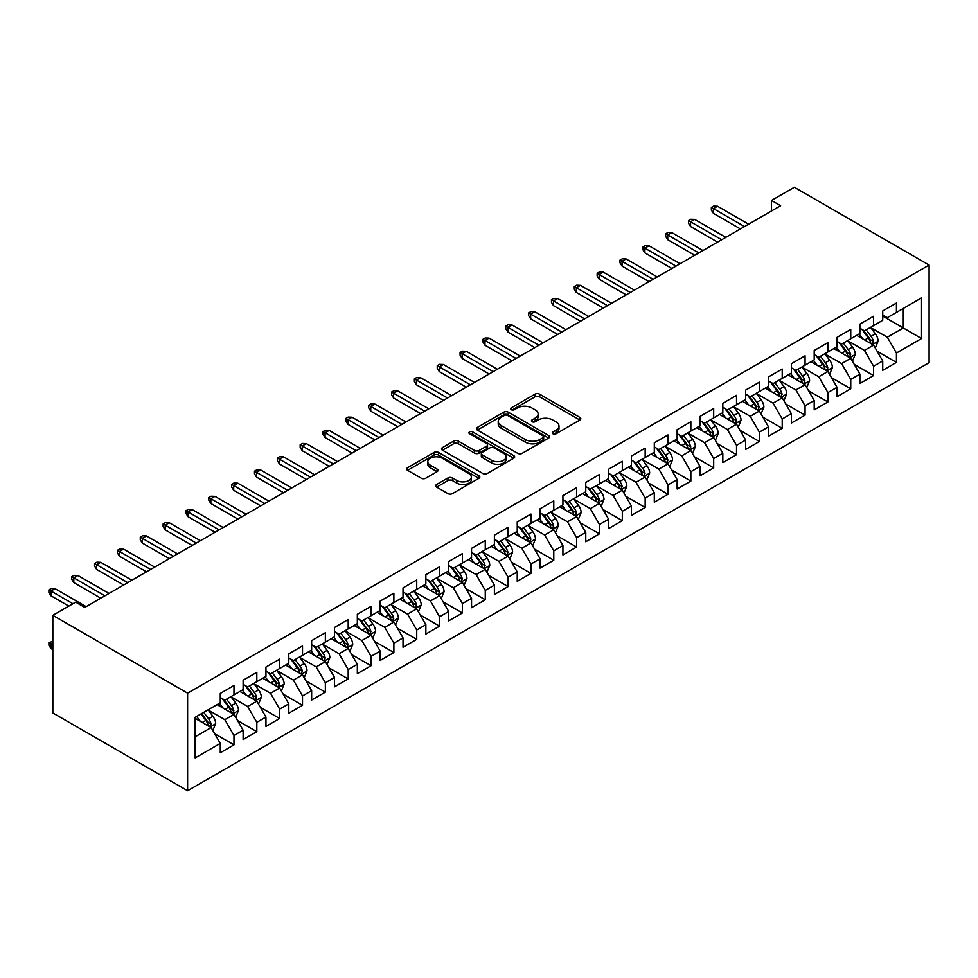 <?xml version="1.0" encoding="UTF-8"?>
<svg xmlns="http://www.w3.org/2000/svg" width="978" height="978" viewBox="0 0 978 978"><rect width="100%" height="100%" fill="white"/><g stroke="black" fill="none" stroke-linecap="round" stroke-linejoin="round"><path stroke-width="1.47" d="M552.937 433.78A2.225 1.284 0 0 0 556.079 433.78L579.893 420.027A3.166 1.834 0 0 0 580.822 418.731A3.166 1.834 0 0 0 579.893 417.435L539.538 394.134A3.166 1.834 0 0 0 535.052 394.134L511.225 407.887A2.225 1.284 0 0 0 510.577 408.792A2.225 1.284 0 0 0 511.225 409.696A2.225 1.284 0 0 0 514.367 409.696L517.448 407.924A10.147 5.856 0 0 1 531.8 407.924L535.162 409.855A10.147 5.856 0 0 1 538.132 414A10.147 5.856 0 0 1 535.162 418.144L532.081 419.929A2.225 1.284 0 0 0 531.433 420.833A2.225 1.284 0 0 0 532.081 421.738A2.225 1.284 0 0 0 535.223 421.738L538.303 419.953A10.147 5.856 0 0 1 552.656 419.953L556.017 421.897A10.147 5.856 0 0 1 558.988 426.041A10.147 5.856 0 0 1 556.017 430.186L552.937 431.97A2.225 1.284 0 0 0 552.289 432.875A2.225 1.284 0 0 0 552.937 433.78L552.937 431.97M436.616 484.489A3.166 1.834 0 0 0 435.687 485.785A3.166 1.834 0 0 0 436.616 487.081L447.936 493.621A3.166 1.834 0 0 0 452.423 493.621L478.89 478.34A3.166 1.834 0 0 0 479.819 477.044A3.166 1.834 0 0 0 478.89 475.748L438.523 452.447A3.166 1.834 0 0 0 434.036 452.447L407.581 467.728A3.166 1.834 0 0 0 406.652 469.024A3.166 1.834 0 0 0 407.581 470.32L421.261 478.218A3.166 1.834 0 0 0 425.748 478.218L437.068 471.677A3.166 1.834 0 0 0 437.997 470.381A3.166 1.834 0 0 0 437.068 469.085L430.283 465.173A8.484 4.902 0 0 1 427.802 461.702A8.484 4.902 0 0 1 433.034 457.178A8.484 4.902 0 0 1 442.276 458.242L468.853 473.584A8.484 4.902 0 0 1 471.335 477.044A8.484 4.902 0 0 1 466.103 481.567A8.484 4.902 0 0 1 456.86 480.516L452.423 477.949A3.166 1.834 0 0 0 447.936 477.949L436.616 484.489L436.616 487.081M52.824 615.345L187.605 693.157L187.605 790.75L52.824 712.938L52.824 615.345L75.673 602.155L84.805 607.436L780.615 205.71L771.483 200.441L771.483 210.991M771.483 200.441L794.319 187.25L929.1 265.062L187.605 693.157M517.68 453.352A3.166 1.834 0 0 0 522.154 453.352L548.621 438.083A3.166 1.834 0 0 0 549.55 436.787A3.166 1.834 0 0 0 548.621 435.491L508.254 412.19A3.166 1.834 0 0 0 503.768 412.19L477.313 427.472A3.166 1.834 0 0 0 476.384 428.767A3.166 1.834 0 0 0 477.313 430.051L517.68 453.352M470.467 434.256A2.225 1.284 0 0 1 472.716 434.574L472.716 431.934L513.756 455.626A3.166 1.834 0 0 1 514.685 456.922A3.166 1.834 0 0 1 513.756 458.217L487.288 473.486A3.166 1.834 0 0 1 482.814 473.486L442.447 450.186L442.447 447.594A3.166 1.834 0 0 0 441.518 448.89A3.166 1.834 0 0 0 442.447 450.186M442.447 447.594L453.768 441.054A3.166 1.834 0 0 1 458.254 441.054L474.623 450.516A3.166 1.834 0 0 0 479.11 450.516L486.616 446.176A3.166 1.834 0 0 0 487.545 444.88A3.166 1.834 0 0 0 486.616 443.584L469.574 433.743A2.225 1.284 0 0 1 468.927 432.838A2.225 1.284 0 0 1 470.296 431.653A2.225 1.284 0 0 1 472.716 431.934M187.605 790.75L929.1 362.655L929.1 265.062M882.731 316.102L903.293 327.972L903.293 308.449L921.557 297.899L896.435 312.41L896.435 303.046L882.731 310.955L882.731 320.319L873.586 325.588L873.586 316.236L859.882 324.146L859.882 333.51L850.75 338.779L850.75 329.415L837.046 337.337L837.046 346.701L827.901 351.97L827.901 342.606L814.197 350.515L814.197 359.88L805.065 365.161L805.065 355.796L791.349 363.706L791.349 373.07L782.217 378.352L782.217 368.987L768.512 376.897L768.512 386.261L759.368 391.542L759.368 382.178L745.664 390.088L745.664 399.452L736.532 404.721L736.532 395.356L722.828 403.278L722.828 412.643L713.683 417.912L713.683 408.547L699.979 416.457L699.979 425.821L690.847 431.102L690.847 421.738L677.143 429.648L677.143 439.012L667.998 444.293L667.998 434.929L654.294 442.838L654.294 452.203L645.162 457.484L645.162 448.12L631.446 456.029L631.446 465.394L622.314 470.662L622.314 461.298L608.609 469.22L608.609 478.584L599.465 483.853L599.465 474.489L585.761 482.411L585.761 491.775L576.629 497.044L576.629 487.68L562.925 495.589L562.925 504.954L553.78 510.235L553.78 500.87L540.076 508.78L540.076 518.144L530.944 523.426L530.944 514.061L517.24 521.971L517.24 531.335L508.095 536.604L508.095 527.252L494.391 535.162L494.391 544.526L485.259 549.795L485.259 540.431L471.543 548.352L471.543 557.717L462.411 562.986L462.411 553.621L448.706 561.531L448.706 570.895L439.562 576.176L439.562 566.812L425.858 574.722L425.858 584.086L416.726 589.367L416.726 580.003L403.022 587.912L403.022 597.277L393.877 602.558L393.877 593.194L380.173 601.103L380.173 610.468L371.041 615.737L371.041 606.372L357.337 614.294L357.337 623.658L348.192 628.927L348.192 619.563L334.488 627.485L334.488 636.837L325.356 642.118L325.356 632.754L311.64 640.663L311.64 650.028L302.508 655.309L302.508 645.945L288.803 653.854L288.803 663.218L279.659 668.5L279.659 659.135L265.955 667.045L265.955 676.409L256.823 681.678L256.823 672.314L243.119 680.236L243.119 689.6L233.974 694.869L233.974 685.505L220.27 693.426L220.27 702.791L195.148 717.29L195.148 757.913L220.27 743.402L211.138 727.583L195.148 718.353M921.557 297.899L921.557 338.522L896.435 353.021L887.303 337.202L870.738 327.642M877.132 351.249L896.435 362.386L896.435 353.021M896.435 362.386L882.731 370.307L882.731 360.943L873.586 366.212L864.454 350.393L847.889 340.833M854.283 364.439L873.586 375.576L873.586 366.212M873.586 375.576L859.882 383.498L859.882 374.134L850.75 379.403L841.606 363.584L825.053 354.012M831.447 377.618L850.75 388.767L850.75 379.403M850.75 388.767L837.046 396.677L837.046 387.312L827.901 392.594L818.769 376.762L802.205 367.202M808.598 390.809L827.901 401.958L827.901 392.594M827.901 401.958L814.197 409.868L814.197 400.503L805.065 405.784L795.921 389.953L779.356 380.393M785.762 404L805.065 415.149L805.065 405.784M805.065 415.149L791.349 423.058L791.349 413.694L782.217 418.975L773.085 403.144L756.52 393.584M762.913 417.19L782.217 428.327L782.217 418.975M782.217 428.327L768.512 436.249L768.512 426.885L759.368 432.154L750.236 416.335L733.671 406.775M740.077 430.381L759.368 441.518L759.368 432.154M759.368 441.518L745.664 449.44L745.664 440.076L736.532 445.345L727.387 429.525L710.835 419.953M717.229 443.572L736.532 454.709L736.532 445.345M736.532 454.709L722.828 462.618L722.828 453.254L713.683 458.535L704.551 442.704L687.986 433.144M694.38 456.75L713.683 467.9L713.683 458.535M713.683 467.9L699.979 475.809L699.979 466.445L690.847 471.726L681.703 455.895L665.15 446.335M671.544 469.941L690.847 481.09L690.847 471.726M690.847 481.09L677.143 489L677.143 479.636L667.998 484.917L658.866 469.085L642.301 459.526M648.695 483.132L667.998 494.281L667.998 484.917M667.998 494.281L654.294 502.191L654.294 492.826L645.162 498.095L636.018 482.276L619.453 472.716M625.859 496.323L645.162 507.46L645.162 498.095M645.162 507.46L631.446 515.382L631.446 506.017L622.314 511.286L613.182 495.467L596.617 485.895M603.01 509.514L622.314 520.651L622.314 511.286M622.314 520.651L608.609 528.56L608.609 519.208L599.465 524.477L590.333 508.646L573.768 499.086M580.174 522.692L599.465 533.841L599.465 524.477M599.465 533.841L585.761 541.751L585.761 532.387L576.629 537.668L567.484 521.836L550.932 512.276M557.326 535.883L576.629 547.032L576.629 537.668M576.629 547.032L562.925 554.942L562.925 545.577L553.78 550.858L544.648 535.027L528.083 525.467M534.477 549.074L553.78 560.223L553.78 550.858M553.78 560.223L540.076 568.132L540.076 558.768L530.944 564.037L521.8 548.218L505.247 538.658M511.641 562.264L530.944 573.401L530.944 564.037M530.944 573.401L517.24 581.323L517.24 571.959L508.095 577.228L498.963 561.409L482.399 551.849M488.792 575.455L508.095 586.592L508.095 577.228M508.095 586.592L494.391 594.514L494.391 585.15L485.259 590.419L476.115 574.599L459.55 565.027M465.956 588.634L485.259 599.783L485.259 590.419M485.259 599.783L471.543 607.693L471.543 598.328L462.411 603.609L453.279 587.778L436.714 578.218M443.107 601.825L462.411 612.974L462.411 603.609M462.411 612.974L448.706 620.883L448.706 611.519L439.562 616.8L430.43 600.969L413.865 591.409M420.259 615.015L439.562 626.164L439.562 616.8M439.562 626.164L425.858 634.074L425.858 624.71L416.726 629.991L407.581 614.16L391.029 604.6M397.423 628.206L416.726 639.355L416.726 629.991M416.726 639.355L403.022 647.265L403.022 637.9L393.877 643.169L384.745 627.35L368.18 617.79M374.574 641.397L393.877 652.534L393.877 643.169M393.877 652.534L380.173 660.456L380.173 651.091L371.041 656.36L361.897 640.541L345.332 630.969M351.738 654.588L371.041 665.725L371.041 656.36M371.041 665.725L357.337 673.634L357.337 664.27L348.192 669.551L339.06 653.72L322.495 644.16M328.889 667.766L348.192 678.915L348.192 669.551M348.192 678.915L334.488 686.825L334.488 677.461L325.356 682.742L316.212 666.91L299.647 657.35M306.053 680.957L325.356 692.106L325.356 682.742M325.356 692.106L311.64 700.016L311.64 690.651L302.508 695.933L293.376 680.101L276.811 670.541M283.204 694.148L302.508 705.297L302.508 695.933M302.508 705.297L288.803 713.206L288.803 703.842L279.659 709.111L270.527 693.292L253.962 683.732M260.356 707.338L279.659 718.475L279.659 709.111M279.659 718.475L265.955 726.397L265.955 717.033L256.823 722.302L247.678 706.483L231.126 696.911M237.52 720.529L256.823 731.666L256.823 722.302M256.823 731.666L243.119 739.576L243.119 730.224L233.974 735.493L224.842 719.661L208.277 710.101M214.671 733.708L233.974 744.857L233.974 735.493M233.974 744.857L220.27 752.767L220.27 743.402M220.27 697.51L224.842 700.15L233.974 694.869M195.148 736.813L211.138 727.583M243.119 684.319L247.678 686.959L256.823 681.678M224.842 719.661L233.974 714.392L217.067 704.637M243.119 730.224L233.974 714.392M265.955 671.128L270.527 673.769L279.659 668.5M247.678 706.483L256.823 701.202L239.916 691.446M265.955 717.033L256.823 701.202M288.803 657.95L293.376 660.578L302.508 655.309M270.527 693.292L279.659 688.011L262.764 678.255M288.803 703.842L279.659 688.011M311.64 644.759L316.212 647.399L325.356 642.118M293.376 680.101L302.508 674.82L285.6 665.064M311.64 690.651L302.508 674.82M334.488 631.568L339.06 634.209L348.192 628.927M316.212 666.91L325.356 661.641L308.449 651.874M334.488 677.461L325.356 661.641M357.337 618.377L361.897 621.018L371.041 615.737M339.06 653.72L348.192 648.451L331.285 638.695M357.337 664.27L348.192 648.451M380.173 605.186L384.745 607.827L393.877 602.558M361.897 640.541L371.041 635.26L354.134 625.504M380.173 651.091L371.041 635.26M403.022 592.008L407.581 594.636L416.726 589.367M384.745 627.35L393.877 622.069L376.97 612.314M403.022 637.9L393.877 622.069M425.858 578.817L430.43 581.445L439.562 576.176M407.581 614.16L416.726 608.878L399.819 599.123M425.858 624.71L416.726 608.878M448.706 565.626L453.279 568.267L462.411 562.986M430.43 600.969L439.562 595.7L422.667 585.932M448.706 611.519L439.562 595.7M471.543 552.436L476.115 555.076L485.259 549.795M453.279 587.778L462.411 582.509L445.503 572.741M471.543 598.328L462.411 582.509M494.391 539.245L498.963 541.885L508.095 536.604M476.115 574.599L485.259 569.318L468.352 559.563M494.391 585.15L485.259 569.318M517.24 526.054L521.8 528.695L530.944 523.426M498.963 561.409L508.095 556.127L491.188 546.372M517.24 571.959L508.095 556.127M540.076 512.875L544.648 515.504L553.78 510.235M521.8 548.218L530.944 542.937L514.037 533.181M540.076 558.768L530.944 542.937M562.925 499.685L567.484 502.325L576.629 497.044M544.648 535.027L553.78 529.758L536.885 519.99M562.925 545.577L553.78 529.758M585.761 486.494L590.333 489.134L599.465 483.853M567.484 521.836L576.629 516.567L559.722 506.8M585.761 532.387L576.629 516.567M608.609 473.303L613.182 475.944L622.314 470.662M590.333 508.646L599.465 503.377L582.57 493.621M608.609 519.208L599.465 503.377M631.446 460.112L636.018 462.753L645.162 457.484M613.182 495.467L622.314 490.186L605.406 480.43M631.446 506.017L622.314 490.186M654.294 446.934L658.866 449.562L667.998 444.293M636.018 482.276L645.162 476.995L628.255 467.239M654.294 492.826L645.162 476.995M677.143 433.743L681.703 436.384L690.847 431.102M658.866 469.085L667.998 463.804L651.091 454.049M677.143 479.636L667.998 463.804M699.979 420.552L704.551 423.193L713.683 417.912M681.703 455.895L690.847 450.626L673.94 440.858M699.979 466.445L690.847 450.626M722.828 407.361L727.387 410.002L736.532 404.721M704.551 442.704L713.683 437.435L696.788 427.679M722.828 453.254L713.683 437.435M745.664 394.171L750.236 396.811L759.368 391.542M727.387 429.525L736.532 424.244L719.625 414.489M745.664 440.076L736.532 424.244M768.512 380.992L773.085 383.62L782.217 378.352M750.236 416.335L759.368 411.053L742.473 401.298M768.512 426.885L759.368 411.053M791.349 367.801L795.921 370.43L805.065 365.161M773.085 403.144L782.217 397.863L765.309 388.107M791.349 413.694L782.217 397.863M814.197 354.611L818.769 357.251L827.901 351.97M795.921 389.953L805.065 384.684L788.158 374.916M814.197 400.503L805.065 384.684M837.046 341.42L841.606 344.06L850.75 338.779M818.769 376.762L827.901 371.493L810.994 361.726M837.046 387.312L827.901 371.493M859.882 328.229L864.454 330.87L873.586 325.588M841.606 363.584L850.75 358.303L833.843 348.547M859.882 374.134L850.75 358.303M882.731 315.038L887.303 317.679L896.435 312.41M864.454 350.393L873.586 345.112L856.691 335.356M882.731 360.943L873.586 345.112M887.303 337.202L903.293 327.972L921.557 338.522M553.817 434.085L556.017 432.826A10.147 5.856 0 0 0 558.988 428.682L558.988 426.041M538.132 414L538.132 416.64A10.147 5.856 0 0 1 535.162 420.784L532.973 422.056M579.856 420.051L539.538 396.775A3.166 1.834 0 0 0 535.052 396.775L512.117 410.014M548.621 435.491L548.621 438.083L508.254 414.831A3.166 1.834 0 0 0 503.768 414.831L477.362 430.075M543.01 437.692A2.225 1.284 0 0 0 543.658 436.787A2.225 1.284 0 0 0 543.01 435.882L507.582 415.43A2.225 1.284 0 0 0 504.44 415.43L501.201 417.3A10.147 5.856 0 0 0 498.218 421.445A10.147 5.856 0 0 0 501.201 425.589L525.406 439.574A10.147 5.856 0 0 0 539.758 439.574L543.01 437.692L543.01 440.332A2.225 1.284 0 0 0 543.658 439.428L543.658 436.787M498.218 421.445L498.218 424.085A10.147 5.856 0 0 0 501.201 428.23L501.201 425.589M543.01 440.332L539.758 442.203A10.147 5.856 0 0 1 525.406 442.203L501.201 428.23M442.496 450.21L453.768 443.694L453.768 441.054M487.545 444.88L487.545 447.521A3.166 1.834 0 0 1 486.616 448.816L479.11 453.144A3.166 1.834 0 0 1 474.623 453.144L458.254 443.694A3.166 1.834 0 0 0 453.768 443.694M472.716 434.574L513.707 458.242M491.604 460.32A8.484 4.902 0 0 0 500.858 461.371A8.484 4.902 0 0 0 506.091 456.848A8.484 4.902 0 0 0 503.609 453.389L494.245 447.985A3.166 1.834 0 0 0 489.758 447.985L482.252 452.325A3.166 1.834 0 0 0 481.323 453.621A3.166 1.834 0 0 0 482.252 454.917L491.604 460.32L491.604 462.949A8.484 4.902 0 0 0 500.858 464.012A8.484 4.902 0 0 0 506.091 459.489L506.091 456.848M481.323 453.621L481.323 456.249A3.166 1.834 0 0 0 482.252 457.545L482.252 454.917M491.604 462.949L482.252 457.545M471.335 477.044L471.335 479.685A8.484 4.902 0 0 1 466.103 484.208A8.484 4.902 0 0 1 456.86 483.144L452.423 480.589A3.166 1.834 0 0 0 447.936 480.589L436.665 487.105M427.802 461.702L427.802 464.342A8.484 4.902 0 0 0 430.283 467.814L430.283 465.173M437.068 469.085L437.068 471.677L430.283 467.814M478.841 478.364L438.523 455.088A3.166 1.834 0 0 0 434.036 455.088L407.618 470.345M875.286 348.046L878.11 341.126A8.557 4.939 -120 0 0 875.383 333.84L870.53 327.361M862.792 338.877L859.112 333.963M871.973 344.183L873.488 341.493A8.557 4.939 -120 0 0 871.043 336.346L866.19 329.867M863.415 330.271L869.418 338.278A4.364 2.518 60 0 1 870.2 339.598L873.488 341.493M861.911 329.403L868.305 337.923A8.557 4.939 60 0 1 870.75 343.082L870.921 343.571M744.527 226.554L713.414 208.583L713.414 213.338L711.361 210.038L711.361 207.397L713.414 208.583L717.522 206.211L748.635 224.17M713.414 213.338L740.419 228.925M711.361 207.397L713.647 206.077L717.522 206.211M852.437 361.224L855.273 354.317A8.557 4.939 -120 0 0 852.535 347.031L847.681 340.552M839.955 352.068L836.263 347.141M849.136 357.373L850.652 354.684A8.557 4.939 -120 0 0 848.195 349.537L843.342 343.058M840.579 343.461L846.569 351.457A4.364 2.518 60 0 1 847.364 352.789L850.652 354.684M839.063 342.593L845.457 351.114A8.557 4.939 60 0 1 847.902 356.261L848.085 356.762M829.588 374.415L832.425 367.508A8.557 4.939 -120 0 0 829.699 360.222L824.845 353.743M817.107 365.259L813.415 360.332M826.288 370.564L827.804 367.875A8.557 4.939 -120 0 0 825.359 362.728L820.505 356.249M817.73 356.652L823.72 364.647A4.364 2.518 60 0 1 824.515 365.98L827.804 367.875M816.227 355.784L822.608 364.305A8.557 4.939 60 0 1 825.065 369.452L825.236 369.953M721.678 239.732L690.566 221.774L690.566 226.517L688.512 223.228L688.512 220.588L690.566 221.774L694.686 219.402L725.798 237.361M690.566 226.517L717.571 242.116M688.512 220.588L690.798 219.268L694.686 219.402M698.842 252.923L667.73 234.964L667.73 239.708L665.676 236.419L665.676 233.779L667.73 234.964L671.837 232.593L702.95 250.551M667.73 239.708L694.722 255.295M665.676 233.779L667.95 232.458L671.837 232.593M806.752 387.606L809.588 380.699A8.557 4.939 -120 0 0 806.85 373.4L801.997 366.933M794.27 378.449L790.579 373.523M803.451 383.743L804.955 381.065A8.557 4.939 -120 0 0 802.51 375.907L797.657 369.439M794.894 369.843L800.884 377.838A4.364 2.518 60 0 1 801.679 379.158L804.955 381.065M793.378 368.963L799.772 377.496A8.557 4.939 60 0 1 802.217 382.642L802.388 383.144M783.904 400.797L786.74 393.889A8.557 4.939 -120 0 0 784.001 386.591L779.16 380.112M771.422 391.64L767.73 386.713M780.603 396.934L782.119 394.244A8.557 4.939 -120 0 0 779.662 389.097L774.82 382.618M772.045 383.021L778.036 391.029A4.364 2.518 60 0 1 778.83 392.349L782.119 394.244M770.542 382.154L776.923 390.687A8.557 4.939 60 0 1 779.38 395.833L779.552 396.322M675.994 266.114L644.881 248.155L644.881 252.899L642.827 249.598L642.827 246.969L644.881 248.155L649.001 245.771L680.101 263.742M644.881 252.899L671.886 268.485M642.827 246.969L645.113 245.649L649.001 245.771M653.157 279.305L622.045 261.334L622.045 266.089L619.979 262.789L619.979 260.148L622.045 261.334L626.152 258.962L657.265 276.933M622.045 266.089L649.037 281.676M619.979 260.148L622.265 258.84L626.152 258.962M761.067 413.987L763.891 407.068A8.557 4.939 -120 0 0 761.165 399.782L756.312 393.303M748.573 404.819L744.894 399.904M757.767 410.124L759.27 407.435A8.557 4.939 -120 0 0 756.825 402.288L751.972 395.809M749.197 396.212L755.199 404.22A4.364 2.518 60 0 1 755.982 405.54L759.27 407.435M747.693 395.344L754.087 403.877A8.557 4.939 60 0 1 756.532 409.024L756.703 409.513M630.309 292.495L599.196 274.525L599.196 279.28L597.142 275.979L597.142 273.339L599.196 274.525L603.304 272.153L634.416 290.111M599.196 279.28L626.201 294.867M597.142 273.339L599.428 272.018L603.304 272.153M738.219 427.178L741.055 420.259A8.557 4.939 -120 0 0 738.317 412.973L733.463 406.493M725.737 418.009L722.045 413.083M734.918 423.315L736.434 420.626A8.557 4.939 -120 0 0 733.977 415.479L729.123 409M726.361 409.403L732.351 417.398A4.364 2.518 60 0 1 733.145 418.731L736.434 420.626M724.857 408.535L731.238 417.056A8.557 4.939 60 0 1 733.696 422.215L733.867 422.704M607.46 305.674L576.348 287.715L576.348 292.471L574.294 289.17L574.294 286.53L576.348 287.715L580.467 285.344L611.58 303.302M576.348 292.471L603.353 308.058M574.294 286.53L576.58 285.209L580.467 285.344M715.383 440.357L718.207 433.45A8.557 4.939 -120 0 0 715.48 426.163L710.627 419.684M702.889 431.2L699.209 426.274M712.07 436.506L713.585 433.816A8.557 4.939 -120 0 0 711.14 428.67L706.287 422.19M703.512 422.594L709.502 430.589A4.364 2.518 60 0 1 710.297 431.921L713.585 433.816M702.008 421.726L708.39 430.247A8.557 4.939 60 0 1 710.847 435.393L711.018 435.895M584.624 318.865L553.511 300.906L553.511 305.649L551.458 302.361L551.458 299.72L553.511 300.906L557.619 298.534L588.732 316.493M553.511 305.649L580.504 321.236M551.458 299.72L553.744 298.4L557.619 298.534M692.534 453.547L695.37 446.64A8.557 4.939 -120 0 0 692.632 439.354L687.779 432.875M680.052 444.391L676.36 439.464M689.233 449.684L690.749 447.007A8.557 4.939 -120 0 0 688.292 441.848L683.439 435.381M680.676 435.785L686.666 443.78A4.364 2.518 60 0 1 687.461 445.1L690.749 447.007M679.16 434.917L685.554 443.437A8.557 4.939 60 0 1 687.999 448.584L688.182 449.085M561.775 332.055L530.663 314.097L530.663 318.84L528.609 315.539L528.609 312.911L530.663 314.097L534.783 311.725L565.895 329.684M530.663 318.84L557.668 334.427M528.609 312.911L530.895 311.591L534.783 311.725M669.685 466.738L672.522 459.831A8.557 4.939 -120 0 0 669.796 452.533L664.942 446.054M657.204 457.582L653.512 452.655M666.385 462.875L667.901 460.186A8.557 4.939 -120 0 0 665.456 455.039L660.602 448.56M657.827 448.963L663.817 456.97A4.364 2.518 60 0 1 664.612 458.291L667.901 460.186M656.324 448.095L662.705 456.628A8.557 4.939 60 0 1 665.162 461.775L665.333 462.264M538.939 345.246L507.826 327.288L507.826 332.031L505.773 328.73L505.773 326.09L507.826 327.288L511.934 324.904L543.047 342.875M507.826 332.031L534.819 347.618M505.773 326.09L508.047 324.782L511.934 324.904M646.849 479.929L649.673 473.01A8.557 4.939 -120 0 0 646.947 465.724L642.094 459.244M634.367 470.76L630.676 465.846M643.548 476.066L645.052 473.376A8.557 4.939 -120 0 0 642.607 468.23L637.754 461.75M634.979 462.154L640.981 470.161A4.364 2.518 60 0 1 641.776 471.482L645.052 473.376M633.475 461.286L639.869 469.819A8.557 4.939 60 0 1 642.314 474.966L642.485 475.455M516.091 358.437L484.978 340.466L484.978 345.222L482.924 341.921L482.924 339.28L484.978 340.466L489.086 338.095L520.198 356.065M484.978 345.222L511.983 360.809M482.924 339.28L485.21 337.96L489.086 338.095M624.001 493.12L626.837 486.2A8.557 4.939 -120 0 0 624.098 478.914L619.245 472.435M611.519 483.951L607.827 479.024M620.7 489.257L622.216 486.567A8.557 4.939 -120 0 0 619.759 481.421L614.905 474.941M612.142 475.345L618.133 483.352A4.364 2.518 60 0 1 618.927 484.672L622.216 486.567M610.639 474.477L617.02 482.998A8.557 4.939 60 0 1 619.477 488.156L619.649 488.645M493.254 371.628L462.142 353.657L462.142 358.413L460.076 355.112L460.076 352.471L462.142 353.657L466.249 351.285L497.362 369.244M462.142 358.413L489.134 373.999M460.076 352.471L462.362 351.151L466.249 351.285M601.164 506.298L603.988 499.391A8.557 4.939 -120 0 0 601.262 492.105L596.409 485.626M588.67 497.142L584.991 492.215M597.851 502.447L599.367 499.758A8.557 4.939 -120 0 0 596.922 494.611L592.069 488.132M589.294 488.535L595.296 496.531A4.364 2.518 60 0 1 596.079 497.863L599.367 499.758M587.79 487.667L594.184 496.188A8.557 4.939 60 0 1 596.629 501.335L596.8 501.836M470.406 384.806L439.293 366.848L439.293 371.591L437.239 368.303L437.239 365.662L439.293 366.848L443.401 364.476L474.513 382.435M439.293 371.591L466.298 387.19M437.239 365.662L439.525 364.342L443.401 364.476M578.316 519.489L581.152 512.582A8.557 4.939 -120 0 0 578.414 505.296L573.56 498.817M565.834 510.333L562.142 505.406M575.015 515.638L576.531 512.949A8.557 4.939 -120 0 0 574.074 507.802L569.22 501.323M566.458 501.726L572.448 509.721A4.364 2.518 60 0 1 573.242 511.054L576.531 512.949M564.954 500.858L571.335 509.379A8.557 4.939 60 0 1 573.78 514.526L573.964 515.027M447.557 397.997L416.445 380.039L416.445 384.782L414.391 381.481L414.391 378.853L416.445 380.039L420.564 377.667L451.677 395.625M416.445 384.782L443.45 400.369M414.391 378.853L416.677 377.532L420.564 377.667M555.48 532.68L558.304 525.773A8.557 4.939 -120 0 0 555.577 518.474L550.724 512.007M542.986 523.523L539.294 518.597M552.167 528.817L553.682 526.14A8.557 4.939 -120 0 0 551.237 520.981L546.384 514.501M543.609 514.917L549.599 522.912A4.364 2.518 60 0 1 550.394 524.232L553.682 526.14M542.105 514.037L548.487 522.57A8.557 4.939 60 0 1 550.944 527.717L551.115 528.218M424.721 411.188L393.608 393.229L393.608 397.973L391.555 394.672L391.555 392.044L393.608 393.229L397.716 390.845L428.829 408.816M393.608 397.973L420.601 413.56M391.555 392.044L393.841 390.723L397.716 390.845M532.631 545.871L535.467 538.964A8.557 4.939 -120 0 0 532.729 531.665L527.875 525.186M520.149 536.714L516.457 531.787M529.33 542.008L530.846 539.318A8.557 4.939 -120 0 0 528.389 534.171L523.536 527.692M520.773 528.096L526.763 536.103A4.364 2.518 60 0 1 527.558 537.423L530.846 539.318M519.257 527.228L525.651 535.761A8.557 4.939 60 0 1 528.096 540.907L528.267 541.396M401.872 424.379L370.76 406.408L370.76 411.163L368.706 407.863L368.706 405.222L370.76 406.408L374.88 404.036L405.992 422.007M370.76 411.163L397.765 426.75M368.706 405.222L370.992 403.902L374.88 404.036M509.782 559.061L512.619 552.142A8.557 4.939 -120 0 0 509.893 544.856L505.039 538.377M497.301 549.893L493.609 544.978M506.482 555.198L507.998 552.509A8.557 4.939 -120 0 0 505.553 547.362L500.699 540.883M497.924 541.286L503.914 549.294A4.364 2.518 60 0 1 504.709 550.614L507.998 552.509M496.421 540.418L502.802 548.939A8.557 4.939 60 0 1 505.259 554.098L505.43 554.587M379.036 437.569L347.923 419.599L347.923 424.354L345.857 421.053L345.857 418.413L347.923 419.599L352.031 417.227L383.144 435.186M347.923 424.354L374.916 439.941M345.857 418.413L348.144 417.093L352.031 417.227M486.946 572.24L489.77 565.333A8.557 4.939 -120 0 0 487.044 558.047L482.191 551.568M474.452 563.083L470.773 558.157M483.645 568.389L485.149 565.7A8.557 4.939 -120 0 0 482.704 560.553L477.851 554.074M475.076 554.477L481.078 562.472A4.364 2.518 60 0 1 481.873 563.805L485.149 565.7M473.572 553.609L479.966 562.13A8.557 4.939 60 0 1 482.411 567.277L482.582 567.778M356.188 450.748L325.075 432.789L325.075 437.533L323.021 434.244L323.021 431.604L325.075 432.789L329.183 430.418L360.295 448.376M325.075 437.533L352.08 453.132M323.021 431.604L325.307 430.283L329.183 430.418M464.098 585.431L466.934 578.524A8.557 4.939 -120 0 0 464.195 571.238L459.342 564.758M451.616 576.274L447.924 571.348M460.797 581.58L462.313 578.89A8.557 4.939 -120 0 0 459.856 573.744L455.002 567.264M452.239 567.668L458.23 575.663A4.364 2.518 60 0 1 459.024 576.996L462.313 578.89M450.736 566.8L457.117 575.321A8.557 4.939 60 0 1 459.574 580.467L459.746 580.969M333.339 463.939L302.239 445.98L302.239 450.724L300.173 447.435L300.173 444.794L302.239 445.98L306.346 443.609L337.459 461.567M302.239 450.724L329.231 466.31M300.173 444.794L302.459 443.474L306.346 443.609M441.261 598.622L444.085 591.714A8.557 4.939 -120 0 0 441.359 584.416L436.506 577.949M428.767 589.465L425.088 584.538M437.948 594.758L439.464 592.081A8.557 4.939 -120 0 0 437.019 586.922L432.166 580.455M429.391 580.859L435.393 588.854A4.364 2.518 60 0 1 436.176 590.174L439.464 592.081M427.887 579.978L434.281 588.511A8.557 4.939 60 0 1 436.726 593.658L436.897 594.159M310.503 477.13L279.39 459.171L279.39 463.914L277.336 460.614L277.336 457.985L279.39 459.171L283.498 456.799L314.61 474.758M279.39 463.914L306.395 479.501M277.336 457.985L279.622 456.665L283.498 456.799M418.413 611.812L421.249 604.905A8.557 4.939 -120 0 0 418.511 597.607L413.657 591.128M405.931 602.656L402.239 597.729M415.112 607.949L416.628 605.26A8.557 4.939 -120 0 0 414.171 600.113L409.317 593.634M406.555 594.037L412.545 602.045A4.364 2.518 60 0 1 413.339 603.365L416.628 605.26M405.051 593.169L411.432 601.702A8.557 4.939 60 0 1 413.877 606.849L414.061 607.338M287.654 490.32L256.542 472.362L256.542 477.105L254.488 473.804L254.488 471.164L256.542 472.362L260.661 469.978L291.774 487.949M256.542 477.105L283.547 492.692M254.488 471.164L256.774 469.856L260.661 469.978M395.577 625.003L398.401 618.084A8.557 4.939 -120 0 0 395.674 610.798L390.821 604.318M383.083 615.834L379.391 610.92M392.264 621.14L393.779 618.451A8.557 4.939 -120 0 0 391.334 613.304L386.481 606.825M383.706 607.228L389.696 615.235A4.364 2.518 60 0 1 390.491 616.556L393.779 618.451M382.202 606.36L388.584 614.893A8.557 4.939 60 0 1 391.041 620.04L391.212 620.529M264.818 503.511L233.705 485.54L233.705 490.296L231.652 486.995L231.652 484.354L233.705 485.54L237.813 483.169L268.926 501.127M233.705 490.296L260.698 505.883M231.652 484.354L233.925 483.034L237.813 483.169M372.728 638.194L375.564 631.275A8.557 4.939 -120 0 0 372.826 623.988L367.972 617.509M360.246 629.025L356.554 624.098M369.427 634.331L370.943 631.641A8.557 4.939 -120 0 0 368.486 626.495L363.633 620.015M360.87 620.419L366.86 628.414A4.364 2.518 60 0 1 367.655 629.746L370.943 631.641M359.354 619.551L365.748 628.072A8.557 4.939 60 0 1 368.193 633.231L368.364 633.72M241.969 516.69L210.857 498.731L210.857 503.487L208.803 500.186L208.803 497.545L210.857 498.731L214.977 496.359L246.089 514.318M210.857 503.487L237.862 519.073M208.803 497.545L211.089 496.225L214.977 496.359M349.879 651.372L352.716 644.465A8.557 4.939 -120 0 0 349.99 637.179L345.136 630.7M337.398 642.216L333.706 637.289M346.579 647.522L348.095 644.832A8.557 4.939 -120 0 0 345.637 639.685L340.796 633.206M338.021 633.61L344.011 641.605A4.364 2.518 60 0 1 344.806 642.937L348.095 644.832M336.518 632.742L342.899 641.262A8.557 4.939 60 0 1 345.356 646.409L345.527 646.91M219.133 529.88L188.02 511.922L188.02 516.665L185.954 513.377L185.954 510.736L188.02 511.922L192.128 509.55L223.241 527.509M188.02 516.665L215.013 532.252M185.954 510.736L188.241 509.416L192.128 509.55M327.043 664.563L329.867 657.656A8.557 4.939 -120 0 0 327.141 650.37L322.288 643.891M314.549 655.407L310.87 650.48M323.742 660.7L325.246 658.023A8.557 4.939 -120 0 0 322.801 652.876L317.948 646.397M315.173 646.8L321.175 654.795A4.364 2.518 60 0 1 321.958 656.116L325.246 658.023M313.669 645.932L320.063 654.453A8.557 4.939 60 0 1 322.508 659.6L322.679 660.101M196.285 543.071L165.172 525.113L165.172 529.856L163.118 526.555L163.118 523.927L165.172 525.113L169.28 522.741L200.392 540.7M165.172 529.856L192.177 545.443M163.118 523.927L165.404 522.607L169.28 522.741M304.195 677.754L307.031 670.847A8.557 4.939 -120 0 0 304.292 663.549L299.439 657.069M291.713 668.597L288.021 663.671M300.894 673.891L302.41 671.214A8.557 4.939 -120 0 0 299.953 666.055L295.099 659.575M292.336 659.979L298.327 667.986A4.364 2.518 60 0 1 299.121 669.307L302.41 671.214M290.833 659.111L297.214 667.644A8.557 4.939 60 0 1 299.671 672.791L299.843 673.28M173.436 556.262L142.323 538.303L142.323 543.047L140.27 539.746L140.27 537.105L142.323 538.303L146.443 535.92L177.556 553.89M142.323 543.047L169.328 558.634M140.27 537.105L142.556 535.797L146.443 535.92M281.358 690.945L284.182 684.025A8.557 4.939 -120 0 0 281.456 676.739L276.603 670.26M268.864 681.776L265.185 676.862M278.045 687.082L279.561 684.392A8.557 4.939 -120 0 0 277.116 679.245L272.263 672.766M269.488 673.17L275.49 681.177A4.364 2.518 60 0 1 276.273 682.497L279.561 684.392M267.984 672.302L274.378 680.835A8.557 4.939 60 0 1 276.823 685.981L276.994 686.47M150.6 569.453L119.487 551.482L119.487 556.237L117.433 552.937L117.433 550.296L119.487 551.482L123.595 549.11L154.707 567.081M119.487 556.237L146.492 571.824M117.433 550.296L119.719 548.976L123.595 549.11M258.51 704.136L261.346 697.216A8.557 4.939 -120 0 0 258.608 689.93L253.754 683.451M246.028 694.967L242.336 690.04M255.209 700.272L256.725 697.583A8.557 4.939 -120 0 0 254.268 692.436L249.414 685.957M246.652 686.36L252.642 694.368A4.364 2.518 60 0 1 253.436 695.688L256.725 697.583M245.136 685.492L251.529 694.013A8.557 4.939 60 0 1 253.974 699.172L254.158 699.661M127.751 582.644L96.639 564.673L96.639 569.428L94.585 566.128L94.585 563.487L96.639 564.673L100.758 562.301L131.871 580.26M96.639 569.428L123.644 585.015M94.585 563.487L96.871 562.167L100.758 562.301M235.661 717.314L238.498 710.407A8.557 4.939 -120 0 0 235.771 703.121L230.918 696.642M223.18 708.158L219.488 703.231M232.361 713.463L233.876 710.774A8.557 4.939 -120 0 0 231.431 705.627L226.578 699.148M223.803 699.551L229.793 707.546A4.364 2.518 60 0 1 230.588 708.879L233.876 710.774M222.299 698.683L228.681 707.204A8.557 4.939 60 0 1 231.138 712.351L231.309 712.852M104.915 595.822L73.802 577.864L73.802 582.607L71.749 579.318L71.749 576.678L73.802 577.864L77.91 575.492L109.023 593.45M73.802 582.607L100.795 598.206M71.749 576.678L74.022 575.357L77.91 575.492M212.825 730.505L215.661 723.598A8.557 4.939 -120 0 0 212.923 716.312L208.069 709.832M200.343 721.348L196.651 716.422M209.524 726.654L211.028 723.965A8.557 4.939 -120 0 0 208.583 718.818L203.73 712.339M201.59 713.573L206.957 720.737A4.364 2.518 60 0 1 207.752 722.07L211.028 723.965M200.991 713.916L205.845 720.395A8.557 4.939 60 0 1 208.29 725.542L208.461 726.043M52.824 642.729L50.954 643.805L50.954 648.561L52.824 649.636M50.954 648.561L48.9 645.26L48.9 642.619L52.824 644.893M48.9 642.619L52.824 641.36M72.934 603.744L50.954 591.054L50.954 595.798L48.9 592.497L48.9 589.868L50.954 591.054L55.074 588.683L86.174 606.641M50.954 595.798L68.815 606.115M48.9 589.868L51.186 588.548L55.074 588.683M556.017 432.826L556.017 430.186M532.081 421.738L532.081 419.929M535.162 420.784L535.162 418.144M511.225 409.696L511.225 407.887M535.052 396.775L535.052 394.134M539.538 396.775L539.538 394.134M579.893 420.027L579.893 417.435M477.313 430.051L477.313 427.472M503.768 414.831L503.768 412.19M508.254 414.831L508.254 412.19M525.406 442.203L525.406 439.574M539.758 442.203L539.758 439.574M458.254 443.694L458.254 441.054M474.623 453.144L474.623 450.516M479.11 453.144L479.11 450.516M486.616 448.816L486.616 446.176M513.756 458.217L513.756 455.626M447.936 480.589L447.936 477.949M452.423 480.589L452.423 477.949M456.86 483.144L456.86 480.516M407.581 470.32L407.581 467.728M434.036 455.088L434.036 452.447M438.523 455.088L438.523 452.447M478.89 478.34L478.89 475.748M872.523 344.488L878.061 341.298M871.043 336.346L875.383 333.84M864.723 339.989L868.305 337.923M849.674 357.679L855.212 354.488M848.195 349.537L852.535 347.031M841.875 353.18L845.457 351.114M826.826 370.87L832.376 367.667M825.359 362.728L829.699 360.222M819.038 366.371L822.608 364.305M803.989 384.061L809.527 380.858M802.51 375.907L806.85 373.4M796.19 379.562L799.772 377.496M781.141 397.251L786.679 394.048M779.662 389.097L784.001 386.591M773.353 392.753L776.923 390.687M758.305 410.442L763.842 407.239M756.825 402.288L761.165 399.782M750.505 405.931L754.087 403.877M735.456 423.621L740.994 420.43M733.977 415.479L738.317 412.973M727.669 419.122L731.238 417.056M712.62 436.811L718.158 433.621M711.14 428.67L715.48 426.163M704.82 432.313L708.39 430.247M689.771 450.002L695.309 446.799M688.292 441.848L692.632 439.354M681.972 445.503L685.554 443.437M666.923 463.193L672.461 459.99M665.456 455.039L669.796 452.533M659.135 458.694L662.705 456.628M644.086 476.384L649.624 473.181M642.607 468.23L646.947 465.724M636.287 471.873L639.869 469.819M621.238 489.562L626.776 486.372M619.759 481.421L624.098 478.914M613.45 485.064L617.02 482.998M598.402 502.753L603.939 499.562M596.922 494.611L601.262 492.105M590.602 498.254L594.184 496.188M575.553 515.944L581.091 512.741M574.074 507.802L578.414 505.296M567.753 511.445L571.335 509.379M552.704 529.135L558.255 525.932M551.237 520.981L555.577 518.474M544.917 524.636L548.487 522.57M529.868 542.325L535.406 539.122M528.389 534.171L532.729 531.665M522.069 537.827L525.651 535.761M507.02 555.504L512.558 552.313M505.553 547.362L509.893 544.856M499.232 551.005L502.802 548.939M484.183 568.695L489.721 565.504M482.704 560.553L487.044 558.047M476.384 564.196L479.966 562.13M461.335 581.886L466.873 578.683M459.856 573.744L464.195 571.238M453.547 577.387L457.117 575.321M438.499 595.076L444.036 591.873M437.019 586.922L441.359 584.416M430.699 590.578L434.281 588.511M415.65 608.267L421.188 605.064M414.171 600.113L418.511 597.607M407.85 603.768L411.432 601.702M392.801 621.458L398.352 618.255M391.334 613.304L395.674 610.798M385.014 616.947L388.584 614.893M369.965 634.636L375.503 631.446M368.486 626.495L372.826 623.988M362.166 630.138L365.748 628.072M347.117 647.827L352.655 644.636M345.637 639.685L349.99 637.179M339.329 643.328L342.899 641.262M324.28 661.018L329.818 657.815M322.801 652.876L327.141 650.37M316.481 656.519L320.063 654.453M301.432 674.209L306.97 671.006M299.953 666.055L304.292 663.549M293.644 669.71L297.214 667.644M278.596 687.4L284.133 684.197M277.116 679.245L281.456 676.739M270.796 682.889L274.378 680.835M255.747 700.578L261.285 697.387M254.268 692.436L258.608 689.93M247.947 696.079L251.529 694.013M232.898 713.769L238.449 710.578M231.431 705.627L235.771 703.121M225.111 709.27L228.681 707.204M210.062 726.96L215.6 723.757M208.583 718.818L212.923 716.312M202.263 722.461L205.845 720.395"/></g></svg>

